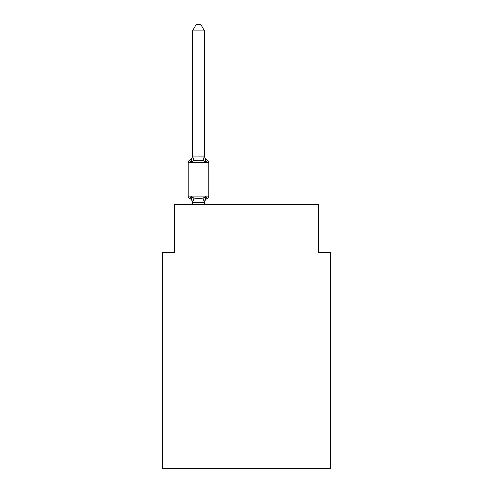 <?xml version="1.0" encoding="UTF-8"?>
<svg xmlns="http://www.w3.org/2000/svg" width="493" height="493" viewBox="0 0 493 493"><rect width="100%" height="100%" fill="white"/><g stroke="black" fill="none" stroke-linecap="round" stroke-linejoin="round"><path stroke-width="0.74" d="M330.489 468.35L330.489 252.379L318.49 252.379L318.49 204.385L174.51 204.385L174.51 252.379L162.511 252.379L162.511 468.35L330.489 468.35M204.509 203.011A5.281 5.281 0 0 1 207.473 198.266L206.006 196.578L207.473 198.266L206.006 196.578L207.473 198.266L206.006 196.578L207.473 198.266L206.006 196.578L207.473 198.266L206.006 196.578L207.473 198.266L206.006 196.578L207.473 198.266L206.006 196.578L207.473 198.266L206.006 196.578L207.473 198.266L206.006 196.578L207.473 198.266L206.006 196.578L207.473 198.266L206.006 196.578L207.473 198.266L206.006 196.578L207.473 198.266L206.006 196.578L204.41 202.549L192.603 202.549L191.007 196.578L189.54 198.266A2.397 2.397 0 0 1 188.19 196.109A2.397 2.397 0 0 0 189.54 198.266L191.007 196.578L189.54 198.266A2.397 2.397 0 0 1 188.19 196.109A2.397 2.397 0 0 0 189.54 198.266L191.007 196.578L189.54 198.266A2.397 2.397 0 0 1 188.19 196.109A2.397 2.397 0 0 0 189.54 198.266L191.007 196.578L189.54 198.266A2.397 2.397 0 0 1 188.19 196.109A2.397 2.397 0 0 0 189.54 198.266L191.007 196.578L189.54 198.266A2.397 2.397 0 0 1 188.19 196.109A2.397 2.397 0 0 0 189.54 198.266L191.007 196.578L189.54 198.266A2.397 2.397 0 0 1 188.19 196.109A2.397 2.397 0 0 0 189.54 198.266L191.007 196.578L189.54 198.266A2.397 2.397 0 0 1 188.19 196.109A2.397 2.397 0 0 0 189.54 198.266L191.007 196.578L189.54 198.266A2.397 2.397 0 0 1 188.19 196.109A2.397 2.397 0 0 0 189.54 198.266L191.007 196.578L189.54 198.266A2.397 2.397 0 0 1 188.19 196.109A2.397 2.397 0 0 0 189.54 198.266L191.007 196.578L189.54 198.266A2.397 2.397 0 0 1 188.19 196.109A2.397 2.397 0 0 0 189.54 198.266L191.007 196.578L189.54 198.266A2.397 2.397 0 0 1 188.19 196.109A2.397 2.397 0 0 0 189.54 198.266L191.007 196.578L189.54 198.266A2.397 2.397 0 0 1 188.19 196.109A2.397 2.397 0 0 0 189.54 198.266L191.007 196.578L189.54 198.266A2.397 2.397 0 0 1 188.19 196.109A2.397 2.397 0 0 0 189.54 198.266L191.007 196.578L189.54 198.266A2.397 2.397 0 0 1 188.19 196.109A2.397 2.397 0 0 0 189.54 198.266L191.007 196.578L189.54 198.266A2.397 2.397 0 0 1 188.19 196.109A2.397 2.397 0 0 0 189.54 198.266L191.007 196.578L189.54 198.266A2.397 2.397 0 0 1 188.19 196.109A2.397 2.397 0 0 0 189.54 198.266L191.007 196.578L189.54 198.266A2.397 2.397 0 0 1 188.19 196.109A2.397 2.397 0 0 0 189.54 198.266L191.007 196.578L189.54 198.266A2.397 2.397 0 0 1 188.19 196.109A2.397 2.397 0 0 0 189.54 198.266L191.007 196.578L189.54 198.266A2.397 2.397 0 0 1 188.19 196.109A2.397 2.397 0 0 0 189.54 198.266L191.007 196.578L189.54 198.266A2.397 2.397 0 0 1 188.19 196.109A2.397 2.397 0 0 0 189.54 198.266L191.007 196.578L189.54 198.266A2.397 2.397 0 0 1 188.19 196.109A2.397 2.397 0 0 0 189.54 198.266L191.007 196.578L189.54 198.266A2.397 2.397 0 0 1 188.19 196.109A2.397 2.397 0 0 0 189.54 198.266L191.007 196.578L189.54 198.266A2.397 2.397 0 0 1 188.19 196.109A2.397 2.397 0 0 0 189.54 198.266L191.007 196.578L189.54 198.266A2.397 2.397 0 0 1 188.19 196.109A2.397 2.397 0 0 0 189.54 198.266L191.007 196.578L189.54 198.266A2.397 2.397 0 0 1 188.19 196.109A2.397 2.397 0 0 0 189.54 198.266L191.007 196.578L194.008 198.118L198.506 198.359L203.005 198.118L206.006 196.578L207.473 198.266A2.397 2.397 0 0 0 208.822 196.109L208.822 162.511A2.397 2.397 0 0 0 207.473 160.354L206.006 162.043L207.473 160.354A2.397 2.397 0 0 1 208.822 162.511A2.397 2.397 0 0 0 207.473 160.354L206.006 162.043L207.473 160.354A2.397 2.397 0 0 1 208.822 162.511A2.397 2.397 0 0 0 207.473 160.354A2.397 2.397 0 0 1 208.822 162.511A2.397 2.397 0 0 0 207.473 160.354A2.397 2.397 0 0 1 208.822 162.511A2.397 2.397 0 0 0 207.473 160.354A2.397 2.397 0 0 1 208.822 162.511A2.397 2.397 0 0 0 207.473 160.354A2.397 2.397 0 0 1 208.822 162.511A2.397 2.397 0 0 0 207.473 160.354A2.397 2.397 0 0 1 208.822 162.511A2.397 2.397 0 0 0 207.473 160.354A2.397 2.397 0 0 1 208.822 162.511A2.397 2.397 0 0 0 207.473 160.354A2.397 2.397 0 0 1 208.822 162.511A2.397 2.397 0 0 0 207.473 160.354A2.397 2.397 0 0 1 208.822 162.511A2.397 2.397 0 0 0 207.473 160.354A2.397 2.397 0 0 1 208.822 162.511A2.397 2.397 0 0 0 207.473 160.354A2.397 2.397 0 0 1 208.822 162.511A2.397 2.397 0 0 0 207.473 160.354A5.281 5.281 0 0 1 204.509 155.609L204.509 156.318L204.509 155.609M204.509 30.886L192.51 30.886L196.109 24.65L200.904 24.65L204.509 30.886L204.509 156.318L206.006 162.043L203.005 160.496L198.506 160.256L194.008 160.496L191.007 162.043L189.54 160.354A5.281 5.281 0 0 0 192.51 155.609L192.51 156.318L192.51 155.609M208.822 162.511L188.19 162.511A2.397 2.397 0 0 1 189.54 160.354L191.007 162.043L189.54 160.354L191.007 162.043L189.54 160.354L191.007 162.043L189.54 160.354L191.007 162.043L189.54 160.354L191.007 162.043L189.54 160.354L191.007 162.043L189.54 160.354L191.007 162.043L189.54 160.354L191.007 162.043L189.54 160.354L191.007 162.043L189.54 160.354L191.007 162.043L189.54 160.354L191.007 162.043L189.54 160.354L191.007 162.043L192.603 156.065L204.509 156.096M192.51 202.303L192.51 203.011A5.281 5.281 0 0 0 189.54 198.266M204.509 202.303L205.07 199.48M208.822 196.109L188.19 196.109L188.19 162.511A2.397 2.397 0 0 1 189.54 160.354M192.51 30.886L192.51 156.096M204.509 204.385L204.509 202.518M192.51 204.385L192.51 202.518M194.008 198.118L192.603 202.549M203.005 198.118L204.41 202.549M192.603 156.065L194.008 160.496M204.41 156.065L203.005 160.496"/></g></svg>
